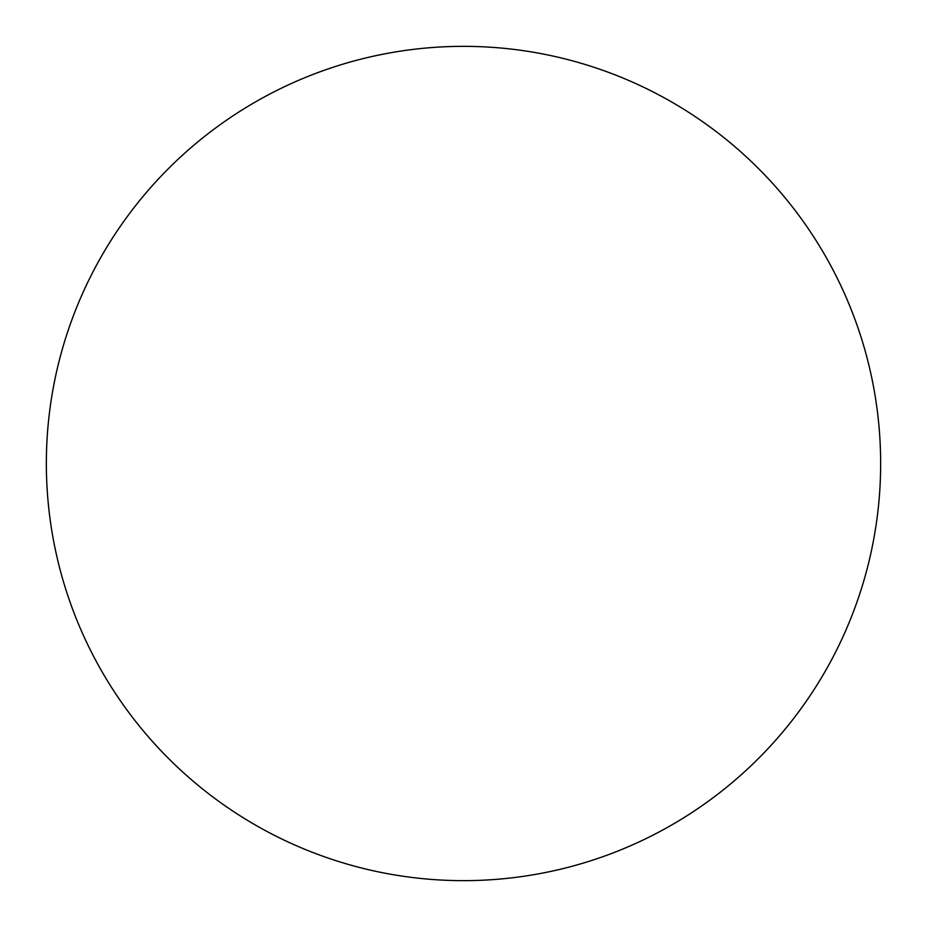 <?xml version="1.0" encoding="UTF-8"?>
<svg xmlns="http://www.w3.org/2000/svg" width="927" height="927" viewBox="0 0 927 927"><rect width="100%" height="100%" fill="white"/><g stroke="black" fill="none" stroke-linecap="round" stroke-linejoin="round"><path stroke-width="0.7" stroke-dasharray="4.63 3.48" d="M810.268 695.366L810.349 695.262C825.563 672.481 838.414 648.437 848.9 623.141C859.375 597.834 867.29 571.75 872.631 544.879C877.973 518.019 880.65 490.893 880.65 463.5A417.15 417.15 0 0 0 463.5 46.35A417.15 417.15 0 0 0 46.35 463.5A417.15 417.15 0 0 0 463.5 880.65A417.15 417.15 0 0 0 880.65 463.5C880.65 436.107 877.973 408.981 872.631 382.121C867.29 355.25 859.375 329.166 848.9 303.859C838.414 278.563 825.563 254.519 810.349 231.738M695.366 116.732L695.262 116.651C672.481 101.437 648.437 88.586 623.141 78.1C597.834 67.625 571.75 59.71 544.879 54.369C518.019 49.027 490.893 46.35 463.5 46.35C436.107 46.35 408.981 49.027 382.121 54.369C355.25 59.71 329.166 67.625 303.859 78.1C278.563 88.586 254.519 101.437 231.738 116.651M116.732 231.634L116.651 231.738C101.437 254.519 88.586 278.563 78.1 303.859C67.625 329.166 59.71 355.25 54.369 382.121C49.027 408.981 46.35 436.107 46.35 463.5C46.35 490.893 49.027 518.019 54.369 544.879C59.71 571.75 67.625 597.834 78.1 623.141C88.586 648.437 101.437 672.481 116.651 695.262M231.634 810.268L231.738 810.349C254.519 825.563 278.563 838.414 303.859 848.9C329.166 859.375 355.25 867.29 382.121 872.631C408.981 877.973 436.107 880.65 463.5 880.65C490.893 880.65 518.019 877.973 544.879 872.631C571.75 867.29 597.834 859.375 623.141 848.9C648.437 838.414 672.481 825.563 695.262 810.349"/><path stroke-width="1.39" d="M46.35 463.5A417.15 417.15 0 0 1 463.5 46.35A417.15 417.15 0 0 1 880.65 463.5A417.15 417.15 0 0 1 463.5 880.65A417.15 417.15 0 0 1 46.35 463.5C46.35 490.893 49.027 518.019 54.369 544.879C59.71 571.75 67.625 597.834 78.1 623.141C88.586 648.437 101.437 672.481 116.651 695.262C131.866 718.031 149.166 739.097 168.529 758.471C187.903 777.834 208.969 795.134 231.738 810.349C254.519 825.563 278.563 838.414 303.859 848.9C329.166 859.375 355.25 867.29 382.121 872.631C408.981 877.973 436.107 880.65 463.5 880.65C490.893 880.65 518.019 877.973 544.879 872.631C571.75 867.29 597.834 859.375 623.141 848.9C648.437 838.414 672.481 825.563 695.262 810.349C718.031 795.134 739.097 777.834 758.471 758.471C777.834 739.097 795.134 718.031 810.349 695.262C825.563 672.481 838.414 648.437 848.9 623.141C859.375 597.834 867.29 571.75 872.631 544.879C877.973 518.019 880.65 490.893 880.65 463.5C880.65 436.107 877.973 408.981 872.631 382.121C867.29 355.25 859.375 329.166 848.9 303.859C838.414 278.563 825.563 254.519 810.349 231.738C795.134 208.969 777.834 187.903 758.471 168.529C739.097 149.166 718.031 131.866 695.262 116.651C672.481 101.437 648.437 88.586 623.141 78.1C597.834 67.625 571.75 59.71 544.879 54.369C518.019 49.027 490.893 46.35 463.5 46.35C436.107 46.35 408.981 49.027 382.121 54.369C355.25 59.71 329.166 67.625 303.859 78.1C278.563 88.586 254.519 101.437 231.738 116.651C208.969 131.866 187.903 149.166 168.529 168.529C149.166 187.903 131.866 208.969 116.651 231.738C101.437 254.519 88.586 278.563 78.1 303.859C67.625 329.166 59.71 355.25 54.369 382.121C49.027 408.981 46.35 436.107 46.35 463.5M810.349 231.738C795.134 208.969 777.834 187.903 758.471 168.529C739.097 149.166 718.031 131.866 695.262 116.651M231.738 116.651C208.969 131.866 187.903 149.166 168.529 168.529C149.166 187.903 131.866 208.969 116.651 231.738M116.651 695.262C131.866 718.031 149.166 739.097 168.529 758.471C187.903 777.834 208.969 795.134 231.738 810.349M695.262 810.349C718.031 795.134 739.097 777.834 758.471 758.471C777.834 739.097 795.134 718.031 810.349 695.262"/></g></svg>
